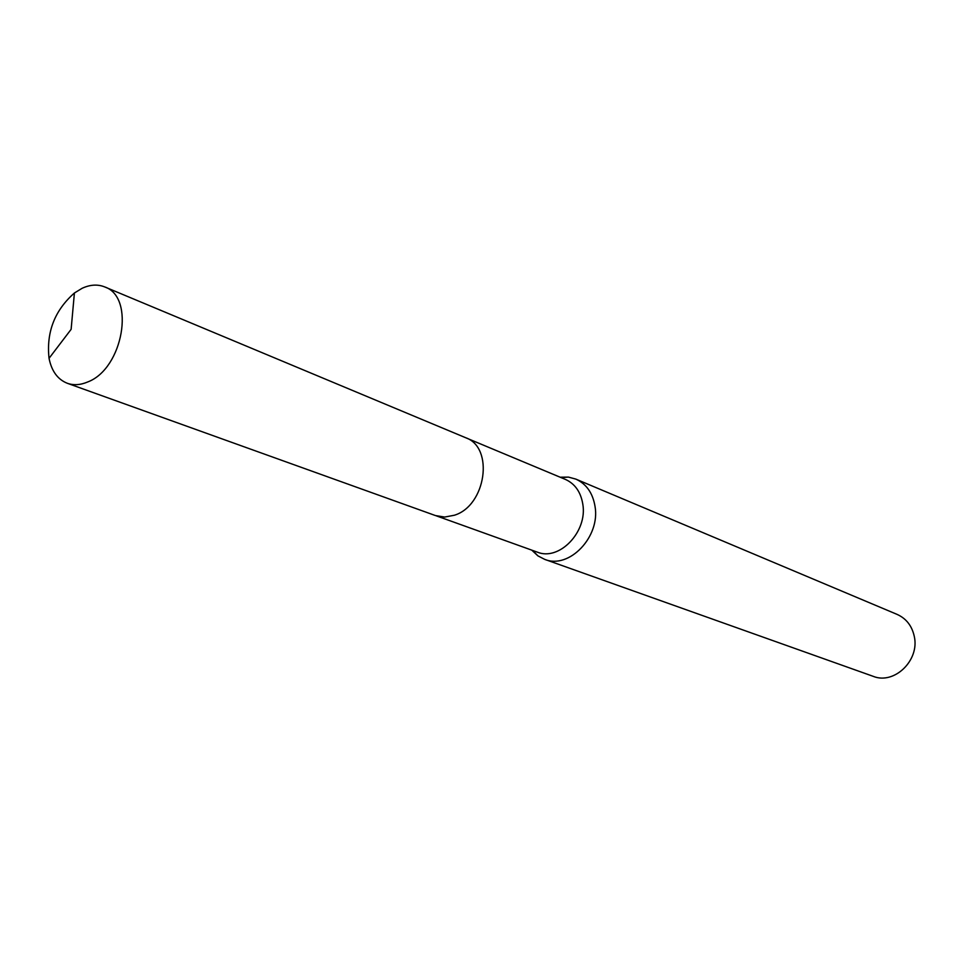 <?xml version="1.0" encoding="UTF-8"?>
<svg xmlns="http://www.w3.org/2000/svg" width="963" height="963" viewBox="0 0 963 963"><rect width="100%" height="100%" fill="white"/><g stroke="black" fill="none" stroke-linecap="round" stroke-linejoin="round"><path stroke-width="1.44" d="M436.299 515.843L537.185 552.088C559.238 561.429 587.779 531.684 582.796 504.082C580.761 491.973 574.959 483.751 565.401 479.405L466.489 438.081M531.781 550.15L537.908 555.868L544.649 559.347C569.061 569.602 600.587 536.788 595.014 506.309C592.751 492.972 586.347 483.908 575.802 479.093L568.483 477.106L560.105 477.191M544.649 559.347L873.14 676.315C894.23 685.006 919.882 660.317 914.272 636.35C911.961 625.854 906.255 618.547 897.179 614.43L575.802 479.093M82.156 288.274L74.404 293.005C54.674 310.411 46.224 332.187 49.041 358.332C51.629 371.164 57.72 379.482 67.302 383.274C73.694 385.501 80.555 385.044 87.886 381.89C123.132 368.6 135.53 296.953 104.702 286.926C97.708 284.121 90.197 284.579 82.156 288.274M67.302 383.274L435.457 515.566L444.665 517.059L454.319 515.253C486.05 505.768 494.38 447.47 465.683 437.732L104.702 286.926M532.623 550.451L537.908 555.868M560.935 477.54L568.483 477.106M74.404 293.005L71.13 329.322L49.041 358.332"/></g></svg>
